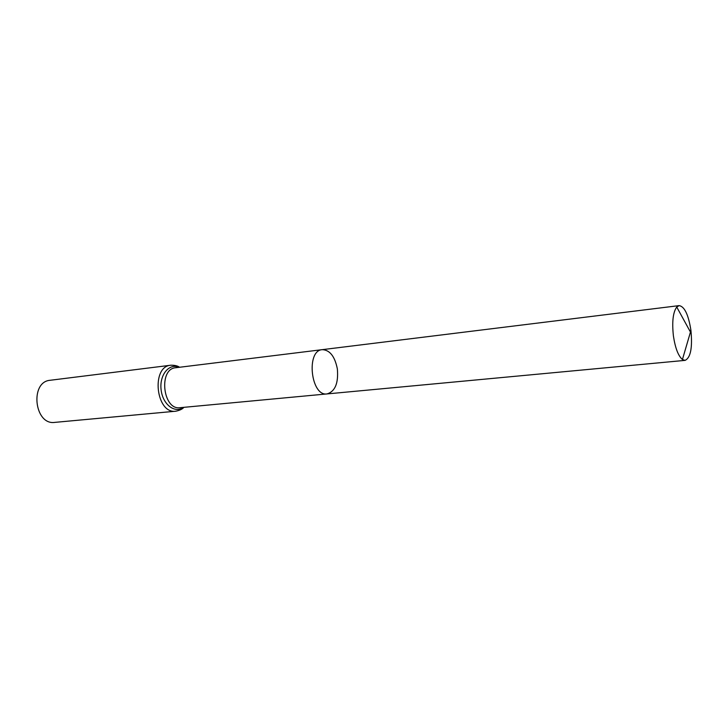 <?xml version="1.0" encoding="UTF-8"?>
<svg xmlns="http://www.w3.org/2000/svg" width="728" height="728" viewBox="0 0 728 728"><rect width="100%" height="100%" fill="white"/><g stroke="black" fill="none" stroke-linecap="round" stroke-linejoin="round"><path stroke-width="1.09" d="M337.355 368.914C334.853 356.383 329.811 349.959 322.24 349.658C305.842 350.423 310.865 396.696 327.045 393.921C335.126 391.482 338.566 383.146 337.355 368.914M175.821 411.202C155.965 414.341 150.769 366.421 170.834 365.219L50.214 380.271C29.593 381.654 34.352 425.461 54.782 422.386L175.821 411.202C179.734 410.383 182.428 409.1 183.893 407.334M327.045 393.921L180.034 407.698C162.835 410.428 158.313 368.768 175.694 367.74L322.24 349.658C305.842 350.423 310.865 396.696 327.045 393.921L685.084 360.369C690.645 357.767 692.583 347.711 690.908 330.194C688.433 314.678 684.511 306.488 679.142 305.614L676.74 307.034C673.009 312.294 671.899 321.894 673.4 335.854C675.22 347.993 678.232 355.883 682.427 359.505L685.084 360.369M689.507 330.339C692.592 330.43 689.735 331.559 690.462 332.086L676.74 307.034M178.888 367.349C169.251 362.863 159.341 374.856 161.079 389.544C162.526 404.258 174.784 413.85 183.238 407.398M170.834 365.219C174.829 365.183 177.732 365.865 179.543 367.267M322.24 349.658L679.142 305.614M690.462 332.086L682.427 359.505"/></g></svg>
